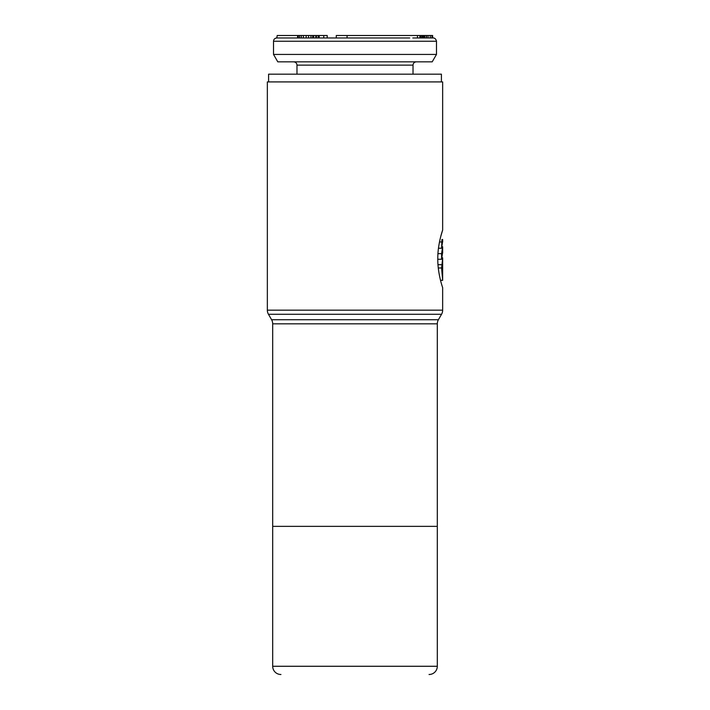 <?xml version="1.0" encoding="UTF-8"?>
<svg xmlns="http://www.w3.org/2000/svg" width="710" height="710" viewBox="0 0 710 710"><rect width="100%" height="100%" fill="white"/><g stroke="black" fill="none" stroke-linecap="round" stroke-linejoin="round"><path stroke-width="1.06" d="M268.584 81.916L268.584 74.186L441.416 74.186L441.416 81.916M409.732 37.967L277.211 37.967L297.588 37.967L297.588 35.5L327.203 35.5L327.203 37.967M323.769 37.967L323.769 35.5M412.803 37.967L432.621 37.967L432.63 35.5L432.665 37.967M319.207 35.5L319.207 37.967L336.283 37.967L336.283 35.5L432.63 35.5M273.519 54.43L277.796 61.841L432.204 61.841L436.481 54.43L273.519 54.43L273.519 41.26C273.696 39.281 274.797 38.18 276.811 37.967L277.211 35.5L297.588 35.5M276.811 37.967L277.211 35.5M432.878 37.967L431.893 37.967L431.893 35.5M312.675 35.5L312.675 37.967L318.861 37.967L318.861 35.5M301.351 35.5L301.351 37.967L308.557 37.967L308.557 35.5M297.588 37.967L298.271 37.967L298.271 35.5M313.714 37.967L313.714 35.5L313.731 37.967M418.758 37.967L431.893 37.967M426.612 37.967L426.612 35.5M426.408 37.967L426.408 35.5M424.891 37.967L424.891 35.5M423.772 37.967L423.772 35.5M423.133 37.967L423.133 35.5M422.823 37.967L422.823 35.5M422.086 37.967L422.086 35.5M420.915 37.967L420.915 35.5M430.224 37.967L430.224 35.5M428.121 37.967L428.121 35.5M313.705 37.967L313.705 35.5M310.962 37.967L310.962 35.5M306.152 37.967L306.152 35.5M303.41 37.967L303.41 35.5M299.638 37.967L299.638 35.5M318.178 37.967L318.178 35.5M316.465 37.967L316.465 35.5M315.781 37.967L315.781 35.5M438.469 248.225L441.593 248.225L441.948 239.501L442.649 239.501L442.649 241.888M441.593 248.225L442.641 241.311M437.786 259.248L441.593 259.248L441.593 253.674L442.641 246.761L442.649 252.92M441.593 259.248L442.641 252.343M442.649 258.369L442.649 280.317L441.593 267.972L442.649 258.369M440.519 280.317L442.649 280.317L440.519 280.317L440.786 281.364M280.938 674.5L280.929 674.5A8.227 8.227 0 0 1 272.693 666.273L437.307 666.273L437.307 526.359L272.693 526.359L272.693 666.273L272.693 526.359M429.071 674.5A8.227 8.227 0 0 0 437.307 666.273L272.693 666.273L272.693 323.84A8.227 8.227 -90 0 0 271.593 319.722L438.407 319.722A8.227 8.227 90 0 0 437.307 323.84L437.307 526.359M442.649 230.067C442.871 229.481 437.635 243.743 437.786 258.875C437.635 274.007 442.88 288.26 442.649 287.674L442.649 310.163A8.227 8.227 90 0 1 441.549 314.273L268.451 314.273A8.227 8.227 -90 0 1 267.351 310.163L267.351 81.916L442.649 81.916L442.649 230.067L440.795 236.341M441.549 314.273L438.407 319.722M268.451 314.273L271.593 319.722M437.99 264.697L441.593 264.697M442.028 257.792L442.641 257.792M437.946 253.674L441.593 253.674M442.028 246.761L442.641 246.761M442.649 239.501L441.948 239.501M417.453 37.967L417.453 35.5M273.519 41.26L436.481 41.26C435.612 37.337 432.425 37.932 433.189 37.967M347.075 37.967L347.083 35.5M413.025 74.186L413.025 65.125L296.975 65.125C296.798 63.146 295.706 62.054 293.683 61.841M272.693 323.84L437.307 323.84M442.649 310.163L267.351 310.163M438.283 267.972L441.593 267.972M439.49 241.968L441.593 241.968M436.481 54.43L436.481 41.26M296.975 74.186L296.975 65.125M413.025 65.125C413.202 63.146 414.294 62.054 416.317 61.841M419.867 35.5L419.867 37.967"/></g></svg>
